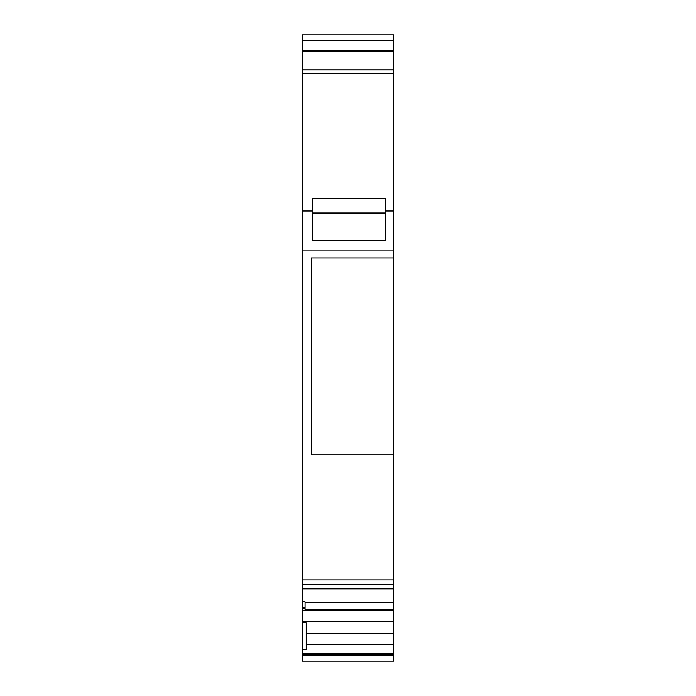 <?xml version="1.0" encoding="UTF-8"?>
<svg xmlns="http://www.w3.org/2000/svg" width="696" height="696" viewBox="0 0 696 696"><rect width="100%" height="100%" fill="white"/><g stroke="black" fill="none" stroke-linecap="round" stroke-linejoin="round"><path stroke-width="1.04" d="M393.814 655.858L393.814 661.2L302.186 661.2L302.186 655.858L393.814 655.858L393.814 644.687L306.197 644.687M302.186 655.858L302.186 649.629L306.197 649.629L306.197 622.737L302.186 622.737L302.186 621.45L393.814 621.45L393.814 584.657L302.186 584.657L302.186 579.959L393.814 579.959L393.814 584.657M306.197 633.195L393.814 633.195L393.814 621.45M305.048 602.518L393.814 602.518M302.186 621.45L302.186 584.657M312.495 211.01L312.495 198.299L385.793 198.299L385.793 240.677L312.495 240.677L312.495 211.01L302.186 211.01L302.186 579.959M393.814 257.903L311.347 257.903L311.347 454.897L393.814 454.897L393.814 34.8L302.186 34.8L302.186 211.01M302.186 649.629L302.186 622.737M393.814 644.687L393.814 633.195M393.814 454.897L393.814 579.959M393.814 50.208L302.186 50.208M393.814 51.469L302.186 51.469M393.814 69.887L302.186 69.887M393.814 69.957L302.186 69.957M302.186 610.383L305.048 610.383L305.048 601.866L302.186 601.866M302.186 653.587L393.814 653.587M302.186 610.757L393.814 610.757M393.814 40.551L302.186 40.551M393.814 73.689L302.186 73.689M393.814 211.01L385.793 211.01M393.814 250.873L302.186 250.873M302.186 588.311L393.814 588.311M305.048 608.356L302.186 608.356M385.793 213.002L312.495 213.002M305.048 609.896L393.814 609.896M302.186 654.449L393.814 654.449M302.186 588.938L393.814 588.938M305.048 607.382L302.186 607.382"/></g></svg>

